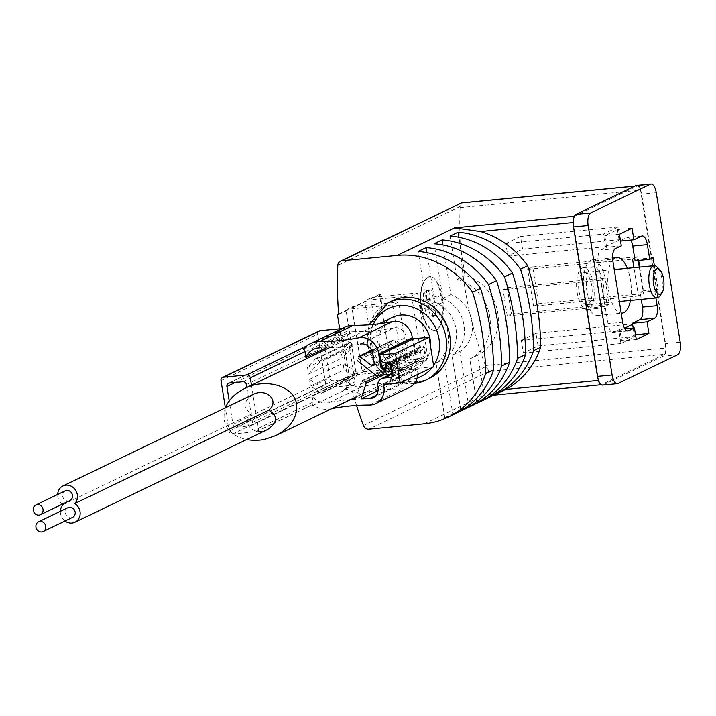 <?xml version="1.0" encoding="UTF-8"?>
<svg xmlns="http://www.w3.org/2000/svg" width="716" height="716" viewBox="0 0 716 716"><rect width="100%" height="100%" fill="white"/><g stroke="black" fill="none" stroke-linecap="round" stroke-linejoin="round"><path stroke-width="0.54" stroke-dasharray="3.58 2.69" d="M420.677 308.605C419.084 290.302 422.01 279.67 429.439 276.707C442.175 273.843 448.52 330.532 434.63 330.228C428.24 329.745 423.595 322.54 420.677 308.605M363.289 370.709A376.571 339.321 -115.7 0 0 363.54 371.747L357.66 374.584A376.571 339.321 64.3 0 1 357.4 373.537L347.529 377.806L356.147 373.663L346.034 310.511L347.287 310.386A376.571 339.321 64.3 0 1 347.206 309.33L353.095 306.493A376.571 339.321 -115.7 0 0 353.176 307.558L351.914 307.683L362.036 370.825L375.068 364.56L364.954 301.409L366.207 301.284A376.571 339.321 64.3 0 1 366.127 300.228L372.007 297.391A376.571 339.321 -115.7 0 0 372.096 298.456L370.834 298.572L380.948 361.723L389.576 357.579L384.51 326.004A376.571 339.321 -115.7 0 0 390.829 357.454L382.21 361.607A376.571 339.321 -115.7 0 0 382.46 362.645L376.58 365.482A376.571 339.321 64.3 0 1 376.321 364.435L362.036 370.825M380.715 294.303A376.571 339.321 -115.7 0 0 384.51 326.004L379.453 294.428L380.715 294.303L372.096 298.456M366.207 301.284L353.176 307.558M347.287 310.386L338.668 314.539M574.357 216.348A5.379 2.211 -95.5 0 1 574.518 216.25L637.58 185.909A5.379 2.211 -95.5 0 1 637.75 185.847A5.379 2.211 -95.5 0 1 637.902 185.82A5.379 2.211 -95.5 0 1 640.453 189.749A5.379 2.211 -95.5 0 1 640.525 190.161L665.817 348.03A5.379 2.211 -95.5 0 1 665.871 348.45A5.379 2.211 -95.5 0 1 664.717 354.214A5.379 2.211 -95.5 0 1 664.555 354.304L489.135 371.318L485.394 365.527A376.571 339.321 64.3 0 1 460.111 207.658L461.337 203.022M356.532 405.435A376.571 339.321 64.3 0 1 348.781 377.681M370.834 298.572L379.453 294.428M351.914 307.683L364.954 301.409M347.529 377.806L339.679 328.787M338.632 314.073L346.034 310.511M382.21 361.607L380.948 361.723M389.576 357.579L390.829 357.454M375.068 364.56L376.321 364.435M356.147 373.663L357.4 373.537M612.708 259.908A27.978 11.519 84.5 0 0 608.6 290.544A27.978 11.519 84.5 0 0 621.202 313.107M630.456 300.434A27.978 11.519 84.5 0 0 627.341 268.312M636.3 339.518L621.658 340.941L619.805 329.36L613.916 332.197A10.758 4.43 -95.5 0 1 613.272 332.376A10.758 4.43 -95.5 0 1 608.027 323.695L600.608 280.216L604.814 278.193L609.03 304.506L605.244 306.323L598.254 262.647A10.758 4.43 -95.5 0 1 600.769 250.099L606.658 247.271L606.488 246.215L619.098 240.146L619.268 241.203L626.84 237.56A10.758 4.43 -95.5 0 1 627.485 237.372A10.758 4.43 -95.5 0 1 630.832 240.075M632.586 324.348L633.633 323.838L635.656 336.466L620.942 343.546L618.919 330.917L624.54 328.214M654.361 265.708L658.147 289.327L654.782 290.947L640.14 292.37L641.268 299.386M639.272 267.149L643.505 293.587L638.466 296.012L633.92 267.668M635.083 260.794L638.028 259.38L638.207 260.49M639.719 267.104L643.505 290.75L640.14 292.37M634.662 258.163L637.607 256.749L638.654 260.445M636.381 185.48A10.758 4.43 -95.5 0 1 637.75 185.847A10.758 4.43 -95.5 0 1 640.453 189.749A10.758 4.43 -95.5 0 1 641.625 194.17L665.558 343.617A10.758 4.43 -95.5 0 1 665.871 348.45A10.758 4.43 -95.5 0 1 664.717 354.214A10.758 4.43 -95.5 0 1 663.043 356.165L603.337 384.895A10.758 4.43 -95.5 0 1 602.693 385.083M435.901 315.353L432.956 316.767L427.676 317.278A52.223 7.115 170.9 0 1 430.62 315.863L435.901 315.353L434.469 306.403L427.873 307.048A53.664 48.357 -115.7 0 0 430.62 315.863M421.599 308.515A26.895 11.071 84.5 0 0 425.098 320.965A26.895 11.071 84.5 0 0 434.71 330.228A26.895 11.071 84.5 0 0 439.096 327.301A26.895 11.071 84.5 0 0 442.318 296.657A26.895 11.071 84.5 0 0 429.51 276.689A26.895 11.071 84.5 0 0 421.867 287.626A26.895 11.071 84.5 0 0 421.599 308.515M442.381 302.331A47.193 42.521 64.3 0 1 441.199 294.956L441.906 294.894L443.088 302.259L442.381 302.331A53.664 7.303 -9.1 0 0 427.873 307.048M427.676 317.278A53.664 48.357 64.3 0 1 424.928 308.462A53.664 7.303 -9.1 0 0 421.984 311.603A53.664 7.303 -9.1 0 0 422.198 312.033A47.193 42.521 64.3 0 1 421.017 304.667A53.664 7.303 170.9 0 1 420.784 304.094A53.664 7.303 170.9 0 1 423.747 301.096A53.664 48.357 64.3 0 1 423.63 292.021A52.223 7.115 170.9 0 1 426.566 290.606A53.664 48.357 -115.7 0 0 426.691 299.682A53.664 7.303 170.9 0 1 441.199 294.956M441.906 294.894L433.287 299.037L426.691 299.682M423.747 301.096L430.343 300.452L421.724 304.604L422.905 311.97L422.198 312.033M421.017 304.667L421.724 304.604M443.088 302.259L434.469 306.403M432.956 316.767L431.524 307.817L422.905 311.97M431.524 307.817L424.928 308.462M430.576 346.66A27.978 25.203 64.3 0 1 417.025 367.648A27.978 25.203 64.3 0 1 409.284 369.805A27.978 25.203 64.3 0 1 380.545 349.22A27.978 25.203 64.3 0 1 392.771 317.233M251.468 385.217L258.378 428.338A3.231 2.909 64.3 0 1 255.952 431.775L232.53 434.048A3.231 2.909 64.3 0 1 229.093 431.175L225.352 407.816C220.877 423.979 227.903 434.603 246.429 439.696M488.043 397.953A86.072 77.561 64.3 0 1 476.722 402.24L484.705 398.391L477.778 355.127A43.041 38.78 -115.7 0 0 497.754 312.758A43.041 38.78 -115.7 0 0 465.024 275.499L458.902 237.291M476.722 402.24L469.786 358.976L477.778 355.127M465.024 275.499L457.032 279.347L450.104 236.074M472.068 405.641A86.072 77.561 64.3 0 1 460.746 409.928L468.729 406.079L459.985 351.458A32.274 29.088 -115.7 0 0 472.014 321.395A32.274 29.088 -115.7 0 0 450.865 294.545L442.927 244.979M460.746 409.928L451.993 355.297L459.985 351.458M450.865 294.545L442.882 298.393L434.129 243.762M456.092 413.329A86.072 77.561 64.3 0 1 444.77 417.616L452.754 413.767L444.01 359.146A32.274 29.088 -115.7 0 0 456.038 329.083A32.274 29.088 -115.7 0 0 434.889 302.233L426.951 252.667M444.77 417.616L436.017 362.985L444.01 359.146M434.889 302.233L426.897 306.072L418.153 251.45M503.214 390.659L484.016 396.109L481.447 396.297L601.485 384.653A5.379 2.211 -95.5 0 1 601.324 384.716M484.705 398.391A86.072 77.561 -115.7 0 0 491.982 395.903M468.729 406.079A86.072 77.561 -115.7 0 0 475.997 403.591M452.754 413.767A86.072 77.561 -115.7 0 0 460.021 411.279M598.612 380.805A5.379 2.211 -95.5 0 1 598.54 380.402L573.256 222.524A5.379 2.211 -95.5 0 1 573.194 222.112M664.555 354.304L601.485 384.653M429.439 378.388A43.041 38.78 64.3 0 1 417.526 381.709A43.041 38.78 64.3 0 1 373.313 350.043A43.041 38.78 64.3 0 1 392.126 300.827M457.032 279.347A43.041 38.78 64.3 0 1 489.762 316.606A43.041 38.78 64.3 0 1 469.786 358.976M442.882 298.393A32.274 29.088 64.3 0 1 464.031 325.234A32.274 29.088 64.3 0 1 451.993 355.297M426.897 306.072A32.274 29.088 64.3 0 1 448.046 332.922A32.274 29.088 64.3 0 1 436.017 362.985M252.927 394.552C242.715 401.837 242.366 408.254 251.889 413.812C240.299 422.941 254.019 436.662 267.596 429.51M65.031 521.006A10.758 9.693 64.3 0 1 60.359 511.305M251.889 413.812L63.053 504.664M62.328 504.162A10.758 9.693 64.3 0 1 57.665 494.47M69.9 500.52A5.379 4.851 64.3 0 1 68.405 500.94A5.379 4.851 64.3 0 1 62.883 496.976A5.379 4.851 64.3 0 1 65.228 490.827M72.593 517.364A5.379 4.851 64.3 0 1 71.108 517.775A5.379 4.851 64.3 0 1 65.577 513.82A5.379 4.851 64.3 0 1 67.931 507.671M430.343 300.452L428.911 291.51L423.63 292.021M433.287 299.037L431.855 290.096L428.911 291.51M426.566 290.606L431.855 290.096M606.488 246.215L604.796 235.689L617.416 229.621L619.098 240.146L620.154 239.636L618.132 227.008L603.409 234.087L605.432 246.725L606.488 246.215M619.438 234.266L604.796 235.689M621.291 245.848L606.658 247.271M624.916 328.868L619.805 329.36M635.531 334.748L621.658 340.941M633.186 328.062L634.269 334.873M654.782 290.947L655.91 297.963M658.147 289.327L643.505 290.75M653.09 257.76L638.448 259.174M620.53 241.077L619.268 241.203M632.049 228.198L617.416 229.621M577.177 292.54A20.979 8.637 84.5 0 0 587.406 309.473A20.979 8.637 84.5 0 0 593.976 287.76A20.979 8.637 84.5 0 0 583.352 267.712A20.979 8.637 84.5 0 0 577.177 292.54M579.074 291.627A16.137 6.641 84.5 0 0 586.941 304.658A16.137 6.641 84.5 0 0 591.989 287.948A16.137 6.641 84.5 0 0 583.817 272.528A16.137 6.641 84.5 0 0 579.074 291.627M586.941 291.591A20.979 8.637 84.5 0 0 597.162 308.524A20.979 8.637 84.5 0 0 603.731 286.812A20.979 8.637 84.5 0 0 593.117 266.764A20.979 8.637 84.5 0 0 586.941 291.591M584.202 292.907A27.978 11.519 84.5 0 0 597.842 315.488A27.978 11.519 84.5 0 0 606.604 286.534A27.978 11.519 84.5 0 0 592.436 259.801A27.978 11.519 84.5 0 0 584.202 292.907M659.955 295.824A16.137 6.641 84.5 0 0 662.193 281.146A16.137 6.641 84.5 0 0 657.181 267.166M505.818 243.556L520.532 236.477L522.555 249.105L507.841 256.185L505.818 243.556L603.409 234.087M520.532 236.477L618.132 227.008M522.555 249.105L620.154 239.636M507.841 256.185L605.432 246.725M521.329 340.386L536.042 333.307L538.065 345.935L523.351 353.015L521.329 340.386L618.919 330.917M536.042 333.307L633.633 323.838M538.065 345.935L635.656 336.466M523.351 353.015L620.942 343.546M533.554 306.188L527.647 269.35L532.695 266.925L538.593 303.763L533.554 306.188L638.466 296.012M527.647 269.35L632.559 259.174M532.695 266.925L637.607 256.749M538.593 303.763L643.505 293.587M507.232 315.998L503.017 289.685L507.223 287.662L511.439 313.966L507.232 315.998L604.823 306.529M503.017 289.685L600.608 280.216M507.223 287.662L604.814 278.193M511.439 313.966L609.03 304.506M363.54 371.747L409.042 367.335L398.588 302.08L392.708 304.918L347.206 309.33M409.042 367.335L403.162 370.172L392.708 304.918M353.095 306.493L398.588 302.08M403.162 370.172L357.66 374.584M382.46 362.645L427.962 358.233L422.082 361.07L376.58 365.482M372.007 297.391L417.509 292.978L411.628 295.815L366.127 300.228M427.962 358.233L417.509 292.978M422.082 361.07L411.628 295.815M372.651 353.498L406.285 337.317A10.758 9.693 64.3 0 0 393.961 327.865L360.327 344.056A238.643 215.033 64.3 0 1 320.124 347.878L353.758 331.696A18.294 16.477 64.3 0 0 347.117 333.182A18.294 16.477 64.3 0 0 339.536 341.335L338.579 335.33L346.983 331.284L355.073 381.807A3.231 2.909 64.3 0 1 352.657 385.244L329.235 387.517A3.231 2.909 64.3 0 1 325.798 384.644L317.707 334.13A3.231 2.909 64.3 0 1 319.238 330.935M390.659 342.946L392.305 340.458L358.671 356.64L357.024 359.137L390.659 342.946A1.074 0.967 64.3 0 0 390.936 344.432L409.829 359.423L423.487 358.09A2.148 1.942 64.3 0 0 425.107 355.798L424.006 348.96A2.148 1.942 64.3 0 0 421.124 347.206A2.148 1.942 64.3 0 0 420.104 349.336L420.194 349.864A3.231 2.909 64.3 0 1 414.331 350.428L412.532 339.205M390.936 344.432L357.302 360.613A1.074 0.967 64.3 0 1 357.024 359.137M365.518 381.995L362.708 380.733L396.342 364.551A1.074 0.967 64.3 0 0 395.089 365.097L394.758 366.091A24.21 21.811 64.3 0 1 394.113 368.042L389.218 382.935A238.643 215.033 64.3 0 0 362.529 386.479A18.294 16.477 64.3 0 1 345.703 379.847L346.669 385.852A3.231 2.909 64.3 0 1 344.244 389.298L352.657 385.244M389.218 382.935L355.575 399.116L360.479 384.232A24.21 21.811 64.3 0 0 361.124 382.272L361.446 381.279A1.074 0.967 64.3 0 1 362.708 380.733M258.378 428.338L313.035 402.034L312.069 396.029A18.294 16.477 64.3 0 0 328.895 402.661A238.643 215.033 64.3 0 1 350.867 399.474M313.035 402.034A3.231 2.909 64.3 0 1 310.61 405.48L313.402 405.211L347.036 389.021L344.244 389.298M331.893 408.612A232.181 209.215 64.3 0 0 330.452 408.89A24.747 22.294 64.3 0 1 313.402 405.211M321.045 393.003A1.074 0.967 64.3 0 0 322.388 392.69L323.784 390.023A1.074 0.967 64.3 0 0 323.381 388.564L309.41 379.408L310.476 386.076L321.045 393.003L354.68 376.822L344.11 369.895L343.045 363.227L357.015 372.383A1.074 0.967 64.3 0 1 357.427 373.841L356.022 376.509A1.074 0.967 64.3 0 1 354.68 376.822M304.291 348.37L337.934 332.188L335.142 332.457A3.231 2.909 64.3 0 1 338.579 335.33M337.934 332.188A24.747 22.294 64.3 0 1 344.315 327.364M392.305 340.458A1.074 0.967 64.3 0 1 393.675 340.288L404.835 349.14A2.148 1.942 64.3 0 0 407.887 347.287L406.285 337.317M393.961 327.865A238.643 215.033 64.3 0 1 353.758 331.696M413.454 338.757L415.307 350.339A2.148 1.942 64.3 0 0 418.198 352.084A2.148 1.942 64.3 0 0 419.218 349.954L419.048 348.907A2.148 1.942 64.3 0 1 420.659 346.607L422.61 346.419A2.148 1.942 64.3 0 1 424.901 348.334L426.584 358.859A2.148 1.942 64.3 0 1 424.973 361.159L417.133 361.92A7.536 6.784 64.3 0 0 415.047 362.493A7.536 6.784 64.3 0 0 411.566 370.378A10.758 9.693 64.3 0 1 406.59 381.637A10.758 9.693 64.3 0 1 402.714 382.514A238.643 215.033 64.3 0 0 394.686 382.657L399.77 367.201A1.074 0.967 64.3 0 0 399.152 365.813L396.342 364.551M433.789 366.717L418.144 368.23A1.074 0.967 64.3 0 0 417.347 369.438A17.211 15.51 64.3 0 1 417.732 374.441M409.382 387.454A17.211 15.51 64.3 0 1 403.18 388.851A232.181 209.215 64.3 0 0 364.095 392.708A24.747 22.294 64.3 0 1 347.036 389.021M341.774 328.59L343.555 328.411A3.231 2.909 64.3 0 1 346.983 331.284M361.124 382.272L394.758 366.091M360.479 384.232L394.113 368.042M319.22 362.6A1.074 0.967 64.3 0 0 319.157 361.106L316.955 358.788A1.074 0.967 64.3 0 0 315.559 358.743L307.495 367.469L308.56 374.146L319.22 362.6L352.863 346.419L342.203 357.964L341.129 351.288L349.193 342.552A1.074 0.967 64.3 0 1 350.589 342.606L352.791 344.924A1.074 0.967 64.3 0 1 352.863 346.419M310.476 386.076L344.11 369.895M309.41 379.408L343.045 363.227M308.56 374.146L342.203 357.964M307.495 367.469L341.129 351.288M312.069 396.029L345.703 379.847M326.057 347.824L339.536 341.335M246.868 387.428L252.48 422.494A3.231 2.909 64.3 0 1 250.063 425.93L236.396 427.255A3.231 2.909 64.3 0 1 232.969 424.382L229.21 400.924M326.022 336.529L339.679 335.204A3.231 2.909 64.3 0 1 343.116 338.077L349.184 375.963A3.231 2.909 64.3 0 1 346.768 379.408L333.101 380.733A3.231 2.909 64.3 0 1 329.664 377.86L323.596 339.966A3.231 2.909 64.3 0 1 326.022 336.529L229.317 383.051M376.195 375.605L409.829 359.423M378.066 390.65L394.686 382.657M460.111 206.512L337.809 265.359M485.761 366.673L363.468 425.519M424.266 423.809L481.447 396.297M634.636 186.196L637.58 185.909M485.394 365.527L665.817 348.03M460.111 207.658L640.525 190.161M489.135 371.318L368.883 429.179M417.133 377.994A37.662 33.929 64.3 0 1 410.796 379.274A37.662 33.929 64.3 0 1 377.457 362.591A37.662 33.929 64.3 0 1 373.34 324.446M433.61 365.581A37.662 33.929 64.3 0 1 432.249 367.46M414.358 383.463A43.041 38.78 64.3 0 1 413.741 383.525A43.041 38.78 64.3 0 1 369.528 351.86A43.041 38.78 64.3 0 1 388.34 302.644M656.259 192.747L641.625 194.17M680.2 342.203L665.558 343.617M677.685 354.751L663.043 356.165M617.98 383.472L603.337 384.895M615.411 248.676L600.769 250.099M612.887 261.224L598.254 262.647M622.669 322.272L608.027 323.695M627.243 330.899L613.916 332.197M641.473 236.137L626.84 237.56M335.142 332.457L343.555 328.411M384.51 384.411L418.144 368.23M386.658 384.206L417.347 369.438M369.546 405.032L403.18 388.851M330.452 408.89L364.095 392.708M255.952 431.775L310.61 405.48M232.53 434.048L329.235 387.517M346.669 385.852L355.073 381.807M229.093 431.175L325.798 384.644M221.002 380.652L317.707 334.13M242.984 381.726L339.679 335.204M246.411 384.599L343.116 338.077M252.48 422.494L349.184 375.963M250.063 425.93L346.768 379.408M236.396 427.255L333.101 380.733M232.969 424.382L329.664 377.86M235.242 382.478L323.596 339.966M381.619 366.171L414.331 350.428M386.55 366.046L420.194 349.864M386.47 365.518L420.104 349.336M391.294 364.695L424.006 348.96M392.386 371.541L425.107 355.798M389.853 374.28L423.487 358.09M371.873 350.777L393.675 340.288M374.28 363.844L404.835 349.14M374.244 363.468L407.887 347.287M315.559 358.743L349.193 342.552M316.955 358.788L350.589 342.606M319.157 361.106L352.791 344.924M323.381 388.564L357.015 372.383M323.784 390.023L357.427 373.841M322.388 392.69L356.022 376.509M328.895 402.661L362.529 386.479M361.446 381.279L395.089 365.097M381.673 366.52L415.307 350.339M386.497 365.697L419.218 349.954M386.524 364.551L419.048 348.907M387.025 362.797L420.659 346.607M388.976 362.609L422.61 346.419M391.267 364.525L424.901 348.334M392.95 375.05L426.584 358.859M392.431 376.813L424.973 361.159M392.726 373.663L417.133 361.92M377.932 386.559L411.566 370.378M376.052 395.339L402.714 382.514M383.857 374.862L399.77 367.201M379.462 375.282L399.152 365.813M421.867 287.626A53.798 53.798 0 0 0 420.784 304.094M421.984 311.603A53.798 53.798 0 0 0 425.098 320.965M356.326 396.852L417.025 367.648M329.405 347.716L379.122 323.793M634.788 186.115L637.902 185.82M484.016 396.109L493.736 395.16M369.143 324.804L367.63 346.195L376.348 366.324L393.03 379.99L414.313 383.525M627.905 330.962L613.272 332.376M642.118 235.949L627.485 237.372M587.406 309.473L597.162 308.524M583.352 267.712L593.117 266.764M597.842 315.488L622.24 313.125M592.436 259.801L616.834 257.438M586.941 304.658L619.34 301.517M583.817 272.528L614.23 269.583M384.215 384.501L417.849 368.31M256.847 431.524L311.505 405.229M345.139 389.048L353.552 385.002M250.958 425.689L347.654 379.158M228.422 383.302L325.127 336.78M385.029 369.241L418.663 353.06M389.137 362.6L421.124 347.206M392.637 373.063L424.087 357.928M371.64 350.258L392.663 340.145M373.233 365.599L406.867 349.417M315.828 358.546L349.462 342.355M321.976 393.084L355.619 376.902M313.474 349.363L347.117 333.182M386.515 367.326L418.198 352.084M386.425 362.958L420.068 346.777M391.929 377.171L425.564 360.989M392.663 373.269L415.047 362.493M372.955 397.819L406.59 381.637M361.92 380.733L395.554 364.551"/><path stroke-width="1.07" d="M339.679 328.787L337.415 314.655L338.668 314.539A376.571 339.321 64.3 0 1 337.809 265.359A5.379 4.851 64.3 0 1 340.422 261.197A5.379 4.851 64.3 0 1 341.917 260.776L397.299 255.406A86.072 77.561 64.3 0 1 472.569 292.218L480.561 288.378A258.225 232.673 64.3 0 1 493.619 369.904A86.072 77.561 64.3 0 1 456.092 413.329L448.1 417.168A86.072 77.561 64.3 0 1 424.266 423.809L368.883 429.179A5.379 4.851 64.3 0 1 363.468 425.519A376.571 339.321 64.3 0 1 356.532 405.435M337.415 314.655L338.632 314.073M621.202 313.107A27.978 11.519 84.5 0 0 622.24 313.125A27.978 11.519 84.5 0 0 630.456 300.434M627.341 268.312A27.978 11.519 84.5 0 0 616.834 257.438A27.978 11.519 84.5 0 0 612.708 259.908M624.54 328.214L632.586 324.348L633.186 328.062M641.268 299.386L642.503 307.101A10.758 4.43 -95.5 0 1 639.988 319.649L632.416 323.292L632.586 324.348M633.92 267.668L632.559 259.174L634.662 258.163L635.083 260.794L649.725 259.371L653.09 257.76L654.361 265.708M630.832 240.075A10.758 4.43 -95.5 0 1 632.729 246.062L634.662 258.163M638.207 260.49L639.272 267.149M638.654 260.445L639.719 267.104M617.326 383.66L602.693 385.083A10.758 4.43 -95.5 0 1 601.324 384.716A5.379 2.211 -95.5 0 1 601.163 384.743A5.379 2.211 -95.5 0 1 598.612 380.805A10.758 4.43 -95.5 0 1 597.448 376.392L573.507 226.936A10.758 4.43 -95.5 0 1 573.194 222.112A5.379 2.211 -95.5 0 1 574.357 216.348A10.758 4.43 -95.5 0 1 576.031 214.388L635.736 185.668A10.758 4.43 -95.5 0 1 636.381 185.48L651.014 184.066A10.758 4.43 -95.5 0 1 656.259 192.747L680.2 342.203A10.758 4.43 -95.5 0 1 677.685 354.751L617.98 383.472A10.758 4.43 -95.5 0 1 617.326 383.66A10.758 4.43 -95.5 0 1 612.091 374.969L588.149 225.522A10.758 4.43 -95.5 0 1 590.664 212.974L650.37 184.245A10.758 4.43 -95.5 0 1 651.014 184.066M601.324 384.716A10.758 4.43 -95.5 0 1 598.612 380.805M379.122 323.793L392.771 317.233A27.978 25.203 64.3 0 1 418.932 320.696A27.978 25.203 64.3 0 1 430.576 346.66M246.429 439.696L254.073 440.456L260.678 440.072L264.643 439.391L275.821 435.588C290.75 427.604 297.659 417.177 296.567 404.307C294.464 386.201 266.075 377.529 244.702 388.475C235.179 393.218 228.735 399.671 225.37 407.807L221.002 380.652A3.231 2.909 64.3 0 1 223.428 377.216L246.85 374.942A3.231 2.909 64.3 0 1 250.278 377.815L251.468 385.217M458.902 237.291L458.097 232.235L450.104 236.074A86.072 77.561 64.3 0 1 512.513 273.002A258.225 232.673 64.3 0 1 525.571 354.527A86.072 77.561 64.3 0 1 488.043 397.953L480.06 401.792A86.072 77.561 -115.7 0 0 517.578 358.367A258.225 232.673 -115.7 0 0 504.52 276.841A86.072 77.561 -115.7 0 0 442.121 239.923L442.927 244.979M460.021 411.279A86.072 77.561 -115.7 0 0 464.075 409.48A86.072 77.561 -115.7 0 0 501.603 366.055A258.225 232.673 -115.7 0 0 488.545 284.529L496.537 280.69A86.072 77.561 64.3 0 0 434.129 243.762L442.121 239.923M426.951 252.667L426.136 247.611L418.153 251.45A86.072 77.561 64.3 0 1 480.561 288.378M488.545 284.529A86.072 77.561 -115.7 0 0 426.136 247.611M504.52 276.841L512.513 273.002M491.982 395.903A86.072 77.561 -115.7 0 0 496.036 394.104A86.072 77.561 -115.7 0 0 533.554 350.679A258.225 232.673 -115.7 0 0 520.496 269.153A86.072 77.561 -115.7 0 0 458.097 232.235M520.496 269.153L527.647 265.717A258.225 232.673 64.3 0 1 540.705 347.242A86.072 77.561 64.3 0 1 505.675 389.406L496.036 394.104M397.299 255.406L454.481 227.894L480.391 231.536A86.072 77.561 64.3 0 1 527.647 265.717M472.569 292.218A258.225 232.673 64.3 0 1 485.627 373.743L493.619 369.904M501.603 366.055L509.595 362.215A86.072 77.561 64.3 0 1 472.068 405.641L464.075 409.48M496.537 280.69A258.225 232.673 64.3 0 1 509.595 362.215M517.578 358.367L525.571 354.527M533.554 350.679L540.705 347.242M485.627 373.743A86.072 77.561 64.3 0 1 448.1 417.168M475.997 403.591A86.072 77.561 -115.7 0 0 480.06 401.792M340.422 261.197L461.337 203.022L341.917 260.776M573.194 222.112A10.758 4.43 -95.5 0 1 574.357 216.348M414.313 383.525L425.662 380.205A43.041 38.78 64.3 0 0 441.942 324.616A43.041 38.78 64.3 0 0 388.34 302.644L392.126 300.827A43.041 38.78 64.3 0 1 445.728 322.791A43.041 38.78 64.3 0 1 429.439 378.388L425.662 380.205A43.041 38.78 64.3 0 1 414.358 383.463M74.929 522.215L267.596 429.51C277.817 422.225 278.157 415.799 268.643 410.25C280.225 401.112 266.504 387.401 252.927 394.552L62.901 485.976A10.758 9.693 64.3 0 1 75.431 489.959A10.758 9.693 64.3 0 1 74.768 503.527A10.758 9.693 64.3 0 1 80.165 513.283A10.758 9.693 64.3 0 1 74.929 522.215A10.758 9.693 64.3 0 1 65.031 521.006M268.643 410.25L74.768 503.527M60.359 511.305A10.758 9.693 64.3 0 1 63.053 504.664A10.758 9.693 64.3 0 1 62.328 504.162M57.665 494.47A10.758 9.693 64.3 0 1 62.901 485.976M35.8 504.986L65.228 490.827A5.379 4.851 64.3 0 1 71.931 493.575A5.379 4.851 64.3 0 1 69.9 500.52L40.463 514.688A5.379 4.851 64.3 0 1 38.977 515.099A5.379 4.851 64.3 0 1 33.446 511.143A5.379 4.851 64.3 0 1 35.8 504.986A5.379 4.851 64.3 0 1 42.504 507.733A5.379 4.851 64.3 0 1 40.463 514.688M38.494 521.83L67.931 507.671A5.379 4.851 64.3 0 1 74.625 510.41A5.379 4.851 64.3 0 1 72.593 517.364L43.166 531.523A5.379 4.851 64.3 0 1 41.671 531.934A5.379 4.851 64.3 0 1 36.149 527.978A5.379 4.851 64.3 0 1 38.494 521.83A5.379 4.851 64.3 0 1 45.197 524.577A5.379 4.851 64.3 0 1 43.166 531.523M655.91 297.963L657.145 305.687A10.758 4.43 -95.5 0 1 654.621 318.235L647.058 321.869L648.911 333.45L636.3 339.518L634.439 327.946L628.558 330.774A10.758 4.43 -95.5 0 1 627.905 330.962A10.758 4.43 -95.5 0 1 622.669 322.272L612.887 261.224A10.758 4.43 -95.5 0 1 615.411 248.676L621.291 245.848L619.438 234.266L632.049 228.198L633.911 239.779L641.473 236.137A10.758 4.43 -95.5 0 1 642.118 235.949A10.758 4.43 -95.5 0 1 647.362 244.639L649.725 259.371M634.439 327.946L624.916 328.868M648.911 333.45L635.531 334.748M647.058 321.869L632.416 323.292M633.911 239.779L620.53 241.077M659.848 269.86L657.181 267.166A16.137 6.641 84.5 0 0 654.021 265.717A16.137 6.641 84.5 0 0 649.278 284.816A16.137 6.641 84.5 0 0 657.136 297.847A16.137 6.641 84.5 0 0 659.955 295.824L662.058 292.665A12.843 5.289 84.5 0 0 663.83 280.985A12.843 5.289 84.5 0 0 659.848 269.86A12.843 5.289 84.5 0 0 654.487 271.436A12.843 5.289 84.5 0 0 653.556 283.912A12.843 5.289 84.5 0 0 662.058 292.665M246.85 374.942L301.508 348.647A3.231 2.909 64.3 0 1 304.944 351.52L305.902 357.526A18.294 16.477 64.3 0 1 313.474 349.363A18.294 16.477 64.3 0 1 320.124 347.878M360.327 344.056A10.758 9.693 64.3 0 1 372.651 353.498L374.244 363.468A2.148 1.942 64.3 0 1 371.201 365.321L360.041 356.47L371.873 350.777M358.671 356.64A1.074 0.967 64.3 0 1 360.041 356.47M357.302 360.613L376.195 375.605L389.853 374.28A2.148 1.942 64.3 0 0 390.453 374.11L392.637 373.063M301.508 348.647L304.291 348.37A24.747 22.294 64.3 0 1 310.681 343.546A24.747 22.294 64.3 0 1 319.667 341.541A232.181 209.215 64.3 0 0 358.779 337.818A17.211 15.51 64.3 0 1 378.639 353.928A1.074 0.967 64.3 0 0 378.719 354.241L380.697 366.619A3.231 2.909 64.3 0 0 386.55 366.046L386.47 365.518A2.148 1.942 64.3 0 1 387.49 363.388A2.148 1.942 64.3 0 1 390.372 365.142L391.473 371.98A2.148 1.942 64.3 0 1 390.453 374.11M379.462 375.282L365.518 381.995A1.074 0.967 64.3 0 1 366.136 383.382L361.052 398.839A238.643 215.033 64.3 0 1 369.071 398.696A10.758 9.693 64.3 0 0 372.955 397.819A10.758 9.693 64.3 0 0 377.932 386.559A7.536 6.784 64.3 0 1 381.413 378.683A7.536 6.784 64.3 0 1 383.499 378.102L391.339 377.341A2.148 1.942 64.3 0 0 392.95 375.05L391.267 364.525A2.148 1.942 64.3 0 0 388.976 362.609L387.025 362.797A2.148 1.942 64.3 0 0 385.405 365.088L385.575 366.145A2.148 1.942 64.3 0 1 381.673 366.52L379.82 354.939L395.438 353.427L400.155 382.899L384.51 384.411A1.074 0.967 64.3 0 0 383.713 385.62A17.211 15.51 64.3 0 1 375.748 403.636A17.211 15.51 64.3 0 1 369.546 405.032A232.181 209.215 64.3 0 0 331.893 408.612M350.867 399.474A238.643 215.033 64.3 0 1 355.575 399.116M310.681 343.546L344.315 327.364A24.747 22.294 64.3 0 1 353.301 325.359A232.181 209.215 64.3 0 0 392.413 321.627A17.211 15.51 64.3 0 1 412.273 337.737A1.074 0.967 64.3 0 0 412.353 338.05L412.532 339.205M379.82 354.939L413.454 338.757L429.072 337.245L433.789 366.717L400.155 382.899M417.732 374.441A17.211 15.51 64.3 0 1 409.382 387.454L375.748 403.636M222.533 377.466L319.238 330.935A3.231 2.909 64.3 0 1 320.133 330.685L341.774 328.59M378.719 354.241L412.353 338.05M395.438 353.427L429.072 337.245M305.902 357.526L326.057 347.824M229.21 400.924L226.891 386.497A3.231 2.909 64.3 0 1 229.317 383.051L242.984 381.726A3.231 2.909 64.3 0 1 246.411 384.599L246.868 387.428M361.052 398.839L378.066 390.65M454.481 227.894L574.393 216.268M462.16 202.923L634.636 186.196M480.391 231.536L573.185 222.533M505.675 389.406L598.469 380.411M373.34 324.446A37.662 33.929 64.3 0 1 421.84 311.746A37.662 33.929 64.3 0 1 433.61 365.581M432.249 367.46A37.662 33.929 64.3 0 1 417.133 377.994M590.664 212.974L576.031 214.388M650.37 184.245L635.736 185.668M612.091 374.969L597.448 376.392M588.149 225.522L573.507 226.936M628.558 330.774L627.243 330.899M654.621 318.235L639.988 319.649M657.145 305.687L642.503 307.101M647.362 244.639L632.729 246.062M223.428 377.216L320.133 330.685M319.667 341.541L353.301 325.359M358.779 337.818L392.413 321.627M378.639 353.928L412.273 337.737M383.713 385.62L386.658 384.206M250.278 377.815L304.944 351.52M226.891 386.497L235.242 382.478M380.697 366.619L381.619 366.171M390.372 365.142L391.294 364.695M391.473 371.98L392.386 371.541M371.201 365.321L374.28 363.844M385.575 366.145L386.497 365.697M385.405 365.088L386.524 364.551M391.339 377.341L392.431 376.813M383.499 378.102L392.726 373.663M369.071 398.696L376.052 395.339M366.136 383.382L383.857 374.862M275.821 435.588L356.326 396.852M244.702 388.475L329.405 347.716M461.757 202.905L634.788 186.115M493.736 395.16L601.163 384.743M388.34 302.644L369.143 324.804M619.34 301.517L657.136 297.847M614.23 269.583L654.021 265.717M387.49 363.388L389.137 362.6M359.029 356.326L371.64 350.258M384.555 368.266L386.515 367.326M381.413 378.683L392.663 373.269"/></g></svg>

